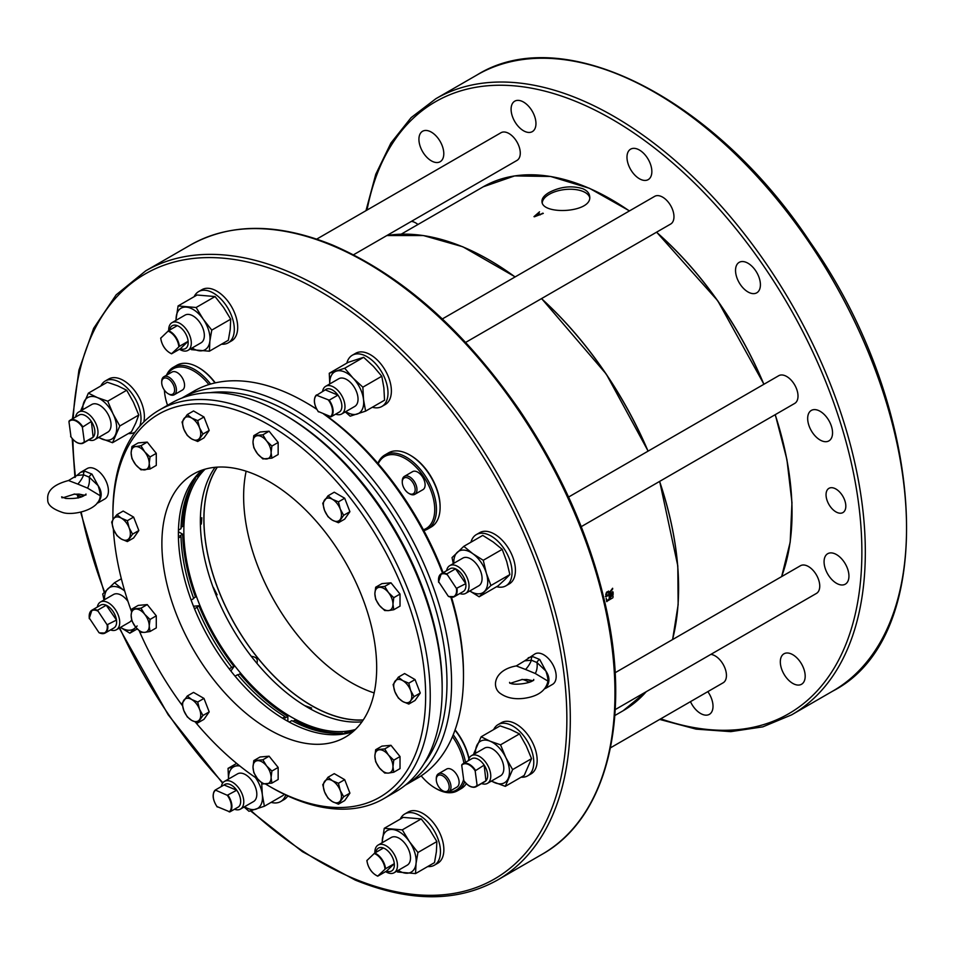<?xml version="1.0" encoding="UTF-8"?>
<svg xmlns="http://www.w3.org/2000/svg" width="955" height="955" viewBox="0 0 955 955"><rect width="100%" height="100%" fill="white"/><g stroke="black" fill="none" stroke-linecap="round" stroke-linejoin="round"><path stroke-width="1.43" d="M609.612 592.124L609.923 593.795A267.925 154.686 -120 0 0 609.803 592.828L612.692 588.96A267.925 154.686 -120 0 0 612.609 588.256L609.684 592.16L608.466 591.085M609.923 593.795L613.062 591.981A267.925 154.686 -120 0 1 613.146 592.613L605.971 596.756C605.673 592.291 606.914 590.763 609.684 592.16L608.693 591.205M606.139 598.272L606.831 601.65L613.301 593.974L609.111 596.398A267.925 154.686 60 0 1 609.314 598.284L609.827 597.985A267.925 154.686 -120 0 0 609.696 596.72L612.847 594.905L607.141 600.922L606.139 598.272L606.95 600.671M582.717 188.684C571.544 185.366 560.334 186.631 549.089 192.492C544.123 195.405 541.76 198.449 541.986 201.624C542.07 215.376 593.031 212.858 589.641 196.169C589.211 192.994 586.907 190.487 582.717 188.684M540.1 214.195A255.761 147.667 -120 0 0 538.369 213.478L539.527 211.819L533.988 216.642A255.761 147.667 60 0 1 534.382 216.797L543.3 213.383A255.761 147.667 -120 0 0 542.786 213.168L540.136 214.589M477.178 785.858A13.203 7.616 60 0 1 476.163 786.657L484.925 781.608A13.203 7.616 60 0 0 485.94 780.796L484.149 765.11A13.203 7.616 60 0 1 485.94 780.796L477.178 785.858L475.16 770.852A12.797 7.389 60 0 0 461.731 765.289L463.748 780.295M84.41 442.213A13.203 7.616 60 0 1 83.395 443.025L92.146 437.963A13.203 7.616 60 0 0 93.16 437.163L84.41 442.213L82.381 427.207L91.37 421.465A13.203 7.616 60 0 1 93.16 437.163L91.37 421.465A13.203 7.616 60 0 0 78.955 415.103L70.192 420.164A13.203 7.616 60 0 1 82.608 426.527M82.381 427.207A12.797 7.389 60 0 0 68.951 421.644L70.968 436.662M160.786 337.998A12.797 7.389 60 0 0 171.637 353.672L179.373 346.367L188.123 341.317A13.203 7.616 60 0 1 180.423 348.694L188.123 341.317A13.203 7.616 60 0 0 177.284 325.643L168.534 330.693L160.822 338.082M107.724 625.107A13.203 7.616 60 0 1 105.122 633.034L113.884 627.984A13.203 7.616 60 0 0 114.743 627.34A13.203 7.616 60 0 0 116.486 620.058L107.103 624.785L97.482 610.293L106.244 605.243A13.203 7.616 60 0 1 116.486 620.058L106.244 605.243A13.203 7.616 60 0 0 100.681 605.124L91.931 610.173A13.203 7.616 60 0 1 97.482 610.293M89.328 618.1L98.95 632.592A12.797 7.389 60 0 0 107.103 624.785M375.709 853.519A13.203 7.616 60 0 1 383.456 848.016L374.694 853.066L366.995 860.443M366.959 860.371A12.797 7.389 60 0 0 377.798 876.045L385.534 868.74L394.296 863.69A13.203 7.616 60 0 1 386.584 871.067L394.296 863.69A13.203 7.616 60 0 0 390.631 854.164A13.203 7.616 60 0 0 383.456 848.016M217.179 806.641L229.869 811.893L238.631 806.844A13.203 7.616 60 0 0 240.576 799.729A13.203 7.616 60 0 0 236.733 790.227L227.266 795.276L215.281 790.036L224.031 784.974A13.203 7.616 60 0 1 236.733 790.227L224.031 784.974M318.385 411.533L331.087 416.786L339.837 411.736A13.203 7.616 60 0 0 337.939 395.119L325.249 389.867A13.203 7.616 60 0 1 337.939 395.119L329.189 400.181L316.618 395.263L325.249 389.867M438.632 581.714L448.253 596.195A12.797 7.389 60 0 0 456.406 588.387L446.785 573.907L455.547 568.846A13.203 7.616 60 0 1 465.789 583.66L455.547 568.846A13.203 7.616 60 0 0 449.984 568.726L441.234 573.788A13.203 7.616 60 0 1 446.785 573.907M475.16 770.852L484.149 765.11A13.203 7.616 60 0 0 477.023 758.748A13.203 7.616 60 0 0 471.722 758.748L462.972 763.797A13.203 7.616 60 0 1 475.387 770.16M171.661 353.756L180.423 348.694M377.834 876.129L386.584 871.067M217.31 806.975A12.797 7.389 60 0 1 215.412 790.37L215.281 790.036M318.528 411.868A12.797 7.389 60 0 1 316.618 395.263L316.487 394.928C313.156 399.047 313.777 404.645 318.325 411.736M457.027 588.71A13.203 7.616 60 0 1 454.425 596.648L463.187 591.587A13.203 7.616 60 0 0 465.789 583.66L456.406 588.387M169.536 331.146A13.203 7.616 60 0 1 177.284 325.643M468.356 760.693A15.984 9.228 60 0 1 471.472 755.668A15.984 9.228 60 0 1 477.882 755.68A15.984 9.228 60 0 1 489.581 769.527A15.984 9.228 60 0 1 487.456 783.363A15.984 9.228 60 0 1 481.547 783.554M75.576 417.049A15.984 9.228 60 0 1 78.692 412.035A15.984 9.228 60 0 1 91.011 416.308A15.984 9.228 60 0 1 97.995 432.4A15.984 9.228 60 0 1 94.676 439.718A15.984 9.228 60 0 1 88.779 439.909M168.701 330.597A15.984 9.228 60 0 1 171.996 322.659A15.984 9.228 60 0 1 184.315 326.944A15.984 9.228 60 0 1 191.298 343.036A15.984 9.228 60 0 1 187.992 350.354A15.984 9.228 60 0 1 179.468 349.244M97.315 607.07A15.984 9.228 60 0 1 100.43 602.044A15.984 9.228 60 0 1 112.75 606.33A15.984 9.228 60 0 1 119.733 622.421A15.984 9.228 60 0 1 117.453 628.951A15.984 9.228 60 0 1 116.415 629.739A15.984 9.228 60 0 1 110.505 629.93M374.861 852.97A15.984 9.228 60 0 1 378.168 845.032A15.984 9.228 60 0 1 392.959 852.373A15.984 9.228 60 0 1 394.152 872.727A15.984 9.228 60 0 1 386.154 871.939A15.984 9.228 60 0 1 385.629 871.617M221.345 786.526A15.984 9.228 60 0 1 224.473 781.405A15.984 9.228 60 0 1 236.052 784.938A15.984 9.228 60 0 1 243.668 799.884A15.984 9.228 60 0 1 243.776 801.782A15.984 9.228 60 0 1 240.457 809.1A15.984 9.228 60 0 1 234.453 809.243M322.551 391.431A15.984 9.228 60 0 1 325.691 386.298A15.984 9.228 60 0 1 341.675 395.525A15.984 9.228 60 0 1 341.675 413.993A15.984 9.228 60 0 1 335.671 414.136M446.618 570.672A15.984 9.228 60 0 1 448.695 566.434A15.984 9.228 60 0 1 449.733 565.658A15.984 9.228 60 0 1 465.718 574.886A15.984 9.228 60 0 1 465.718 593.342A15.984 9.228 60 0 1 459.809 593.533M487.456 783.363L500.504 775.83A15.984 9.228 -120 0 0 500.504 757.363A15.984 9.228 -120 0 0 484.519 748.135L471.472 755.668M94.676 439.718L107.736 432.185A15.984 9.228 -120 0 0 111.043 424.868A15.984 9.228 -120 0 0 104.059 408.776A15.984 9.228 -120 0 0 91.74 404.502L78.692 412.035M187.992 350.354L201.039 342.821A15.984 9.228 -120 0 0 204.346 335.503A15.984 9.228 -120 0 0 197.363 319.412A15.984 9.228 -120 0 0 185.043 315.126L171.996 322.659M127.994 601.459A15.984 9.228 -120 0 0 113.478 594.511L100.43 602.044M116.415 629.739L129.462 622.206A15.984 9.228 -120 0 0 131.647 619.926M394.152 872.727L407.2 865.194A15.984 9.228 -120 0 0 407.2 846.739A15.984 9.228 -120 0 0 391.216 837.499L378.168 845.032M240.457 809.1L253.517 801.567A15.984 9.228 -120 0 0 256.823 794.238A15.984 9.228 -120 0 0 249.84 778.158A15.984 9.228 -120 0 0 237.52 773.872L224.473 781.405M341.675 413.993L354.723 406.46A15.984 9.228 -120 0 0 354.723 387.993A15.984 9.228 -120 0 0 338.738 378.765L325.691 386.298M465.718 593.342L478.765 585.809A15.984 9.228 -120 0 0 478.765 567.354A15.984 9.228 -120 0 0 462.781 558.126L449.733 565.658M491.574 780.987A23.982 13.848 -120 0 0 494.893 782.742A23.982 13.848 -120 0 0 508.239 778.385A23.982 13.848 -120 0 0 505.864 757.625A23.982 13.848 -120 0 0 490.142 741.223A23.982 13.848 -120 0 0 476.784 745.58A23.982 13.848 -120 0 0 475.578 753.292M98.795 437.354A23.982 13.848 -120 0 0 102.113 439.097A23.982 13.848 -120 0 0 115.46 434.74A23.982 13.848 -120 0 0 113.096 413.981A23.982 13.848 -120 0 0 97.362 397.578A23.982 13.848 -120 0 0 84.004 401.948A23.982 13.848 -120 0 0 82.81 409.659M192.098 347.978A23.982 13.848 -120 0 0 199.679 350.831A23.982 13.848 -120 0 0 209.873 341.066A23.982 13.848 -120 0 0 203.236 319.209A23.982 13.848 -120 0 0 186.404 307.128A23.982 13.848 -120 0 0 176.209 316.893A23.982 13.848 -120 0 0 176.114 320.295M120.533 627.363A23.982 13.848 -120 0 0 135.025 627.96A23.982 13.848 -120 0 0 135.706 627.22M124.711 591.014A23.982 13.848 -120 0 0 123.529 590.106A23.982 13.848 -120 0 0 107.915 588.769A23.982 13.848 -120 0 0 104.537 599.668M398.259 870.351A23.982 13.848 -120 0 0 405.851 873.204A23.982 13.848 -120 0 0 416.046 863.439A23.982 13.848 -120 0 0 409.397 841.582A23.982 13.848 -120 0 0 392.565 829.501A23.982 13.848 -120 0 0 382.37 839.266A23.982 13.848 -120 0 0 382.275 842.668M244.576 806.724A23.982 13.848 -120 0 0 255.976 809.172A23.982 13.848 -120 0 0 262.315 794.667A23.982 13.848 -120 0 0 255.379 777.489M239.824 765.982A23.982 13.848 -120 0 0 235.061 766.256A23.982 13.848 -120 0 0 228.591 779.029M345.782 411.617A23.982 13.848 -120 0 0 357.182 414.064A23.982 13.848 -120 0 0 363.521 399.56A23.982 13.848 -120 0 0 353.075 378.108A23.982 13.848 -120 0 0 336.279 371.161A23.982 13.848 -120 0 0 329.797 383.922M469.836 590.978A23.982 13.848 -120 0 0 484.328 591.563A23.982 13.848 -120 0 0 486.382 573.31A23.982 13.848 -120 0 0 472.832 553.709A23.982 13.848 -120 0 0 457.218 552.372A23.982 13.848 -120 0 0 453.84 563.283M173.309 393.723A9.108 5.264 60 0 1 168.164 393.711A9.108 5.264 60 0 1 161.717 382.549A9.108 5.264 60 0 1 170.205 380.388A9.108 5.264 60 0 1 173.309 393.723M404.848 489.581A9.108 5.264 60 0 1 402.27 482.156A9.108 5.264 60 0 1 408.716 478.431A9.108 5.264 60 0 1 415.162 489.593A9.108 5.264 60 0 1 408.716 493.317A9.108 5.264 60 0 1 404.848 489.581M437.593 775.842A9.108 5.264 60 0 1 448.504 783.291A9.108 5.264 60 0 1 442.738 790.728A9.108 5.264 60 0 1 436.292 779.567A9.108 5.264 60 0 1 437.593 775.842M473.823 753.555L481.141 736.806L490.142 741.223L500.539 744.828L505.864 757.625L512.608 769.599L505.291 786.347L524.223 775.412L531.553 758.664L512.608 769.599M491.3 781.142L505.291 786.347M81.056 409.91L88.373 393.162L97.362 397.578L107.76 401.196L113.096 413.981L119.829 425.966L112.511 442.714L98.52 437.509M175.899 320.414L178.096 305.946L196.109 307.498L203.236 319.209L211.759 330.12L209.873 341.066L209.396 351.201L191.37 349.649M104 599.991L102.734 593.998L114.505 582.717L123.529 590.106M137.15 625.955L129.844 633.189L120.927 627.674M382.06 842.788L384.256 828.319L402.282 829.871L409.397 841.582L417.932 852.493L416.046 863.439L415.556 873.574L397.543 872.022M228.496 778.54L228.054 768.369L238.666 765.051M261.646 782.276L262.315 794.667L264.38 806.247L248.969 811.284L244.086 807.011M329.762 383.946L329.272 373.262L344.695 368.236L353.075 378.108L362.852 387.169L363.521 399.56L365.598 411.139L350.175 416.177L345.292 411.903M453.303 563.593L452.037 557.601L463.808 546.332L472.832 553.709L483.254 560.287L486.382 573.31L490.918 585.522L479.147 596.791L470.23 591.276M161.717 382.549L161.717 381.511A10.398 6.005 60 0 1 163.866 376.748A10.398 6.005 60 0 1 173.882 382.131A10.398 6.005 60 0 1 174.944 394.236A10.398 6.005 60 0 1 174.264 394.749A10.398 6.005 60 0 1 169.071 394.236L168.164 393.711M402.27 482.156L402.27 481.105A10.398 6.005 60 0 1 404.431 476.354A10.398 6.005 60 0 1 414.816 482.347A10.398 6.005 60 0 1 414.816 494.344A10.398 6.005 60 0 1 409.623 493.831L408.716 493.317M436.292 779.567L436.292 778.516A10.398 6.005 60 0 1 437.772 774.266A10.398 6.005 60 0 1 438.452 773.765A10.398 6.005 60 0 1 448.838 779.758A10.398 6.005 60 0 1 448.838 791.767A10.398 6.005 60 0 1 443.645 791.241L442.738 790.728M481.141 736.806L500.086 725.872L510.483 729.477L519.484 733.894L526.217 745.879L531.553 758.664M500.539 744.828L519.484 733.894M77.809 484.089L68.509 480.532C53.683 484.46 46.759 490.822 47.75 499.632C47.344 504.729 52.346 509.015 62.744 512.525C72.484 515.855 99.941 510.185 100.191 495.729L87.562 488.124L77.809 484.089A14.385 6.566 128.8 0 0 83.634 474.838L76.901 475.459L68.509 480.532M81.247 496.719L81.235 496.707C76.615 494.439 74.168 493.616 73.917 494.26L78.955 494.093L84.661 495.263M525.572 669.479L516.273 665.922C493.341 670.04 491.348 687.922 500.79 693.76C506.902 697.926 514.566 699.454 523.818 698.356C537.928 696.446 545.974 690.692 547.955 681.118L535.313 673.514L525.572 669.479A14.385 6.566 128.8 0 0 531.386 660.227L524.653 660.848L516.273 665.922M529.01 682.109L528.986 682.097C524.367 679.817 521.919 679.005 521.669 679.65L526.718 679.483L532.413 680.652M119.829 425.966L138.773 415.031L135.813 422.993L131.456 431.779L112.511 442.714M107.76 401.196L126.705 390.249L133.437 402.234L138.773 415.031M126.705 390.249L117.716 385.832L107.318 382.227L88.373 393.162M209.396 351.201L228.341 340.255L230.227 329.32L230.704 319.185L223.589 307.462L215.054 296.551L196.109 307.498M211.759 330.12L230.704 319.185M178.096 305.946L197.04 295.011L215.054 296.551M114.505 582.717L121.345 578.766M129.844 633.189L137.222 628.927M384.256 828.319L403.201 817.385L421.227 818.924L429.75 829.835L436.877 841.558L436.387 851.693L434.501 862.628L415.556 873.574M402.282 829.871L421.227 818.924M417.932 852.493L436.877 841.558M228.054 768.369L236.649 763.415M264.38 806.247L283.325 795.312M365.598 411.139L384.543 400.205L383.874 387.814L381.797 376.234L362.852 387.169M344.695 368.236L363.64 357.301L373.417 366.362L381.797 376.234M329.272 373.262L348.217 362.327L363.64 357.301M479.147 596.791L498.092 585.857L504.682 579.816L509.863 574.576L490.918 585.522M483.254 560.287L502.199 549.352L506.735 561.564L509.863 574.576M463.808 546.332L482.752 535.397L493.174 541.963L502.199 549.352M163.866 376.748L172.007 372.056A10.398 6.005 60 0 1 182.023 377.428A10.398 6.005 60 0 1 183.085 389.545A10.398 6.005 60 0 1 182.405 390.046L174.264 394.749M404.431 476.354L412.572 471.651A10.398 6.005 60 0 1 422.182 476.414A10.398 6.005 60 0 1 422.958 489.652L414.816 494.344M438.452 773.765L446.594 769.062A10.398 6.005 60 0 1 456.597 774.433A10.398 6.005 60 0 1 457.66 786.55A10.398 6.005 60 0 1 456.979 787.063L448.838 791.767M83.312 496.087A14.385 11.185 89.1 0 0 78.955 494.093M87.562 488.124A14.385 11.185 89.1 0 0 89.185 477.142L98.079 485.582C100.251 491.909 100.8 496.731 99.738 500.05L96.992 503.333M84.792 471.149L91.967 474.122A3.199 1.767 133.8 0 0 89.185 477.142L83.634 474.838A3.199 2.197 87.8 0 1 84.792 471.149L80.471 472.415L76.901 475.459M535.313 673.514A14.385 11.185 -90.9 0 0 536.949 662.531L545.83 670.971C548.015 677.298 548.564 682.121 547.49 685.439L545.818 688.257L552.539 684.377A17.584 10.159 60 0 0 556.061 674.242A17.584 10.159 60 0 0 547.681 657.804A17.584 10.159 60 0 0 534.955 653.924L524.653 660.848M539.718 659.499A3.199 1.767 -46.2 0 0 536.949 662.531L531.386 660.227A3.199 2.197 -92.2 0 1 532.544 656.527L539.718 659.499L545.83 670.971C549.292 676.056 549.841 680.879 547.49 685.439M526.718 679.483A14.385 11.185 -90.9 0 1 531.064 681.464M167.328 374.754A41.566 23.994 60 0 1 170.229 370.958A41.566 23.994 60 0 1 208.87 384.59M167.555 405.29A41.566 23.994 60 0 1 164.391 390.118M378.228 463.784A41.566 23.994 60 0 1 423.005 475.626A41.566 23.994 60 0 1 428.831 526.503A41.566 23.994 60 0 1 423.387 529.75M463.45 780.128A41.566 23.994 60 0 1 458.758 788.15A41.566 23.994 60 0 1 447.943 792.125M444.732 791.779A41.566 23.994 60 0 1 435.277 788.126A41.566 23.994 60 0 1 421.179 775.842M452.467 736.591A41.566 23.994 60 0 1 463.939 763.236M493.663 729.584A29.581 17.083 60 0 1 498.068 724.618A29.581 17.083 60 0 1 519.496 731.16A29.581 17.083 60 0 1 533.57 758.807A29.581 17.083 60 0 1 527.649 775.854A29.581 17.083 60 0 1 521.144 777.191M91.967 474.122L98.079 485.582C101.54 490.667 102.09 495.49 99.738 500.05M442.356 318.934L654.664 196.36A15.984 9.228 60 0 1 662.663 197.16A15.984 9.228 60 0 1 673.967 216.737A15.984 9.228 60 0 1 670.649 224.055L465.658 342.403M568.583 497.042L778.707 375.721A15.984 9.228 60 0 1 786.705 376.509A15.984 9.228 60 0 1 798.01 396.098A15.984 9.228 60 0 1 794.703 403.416L581.237 526.659M411.366 221.393A15.984 9.228 60 0 1 415.664 222.885A15.984 9.228 60 0 1 417.968 224.497M316.726 239.108L500.981 132.733A15.984 9.228 60 0 1 508.967 133.521A15.984 9.228 60 0 1 519.413 147.607A15.984 9.228 60 0 1 516.965 160.428L353.541 254.77M710.842 654.39A15.984 9.228 60 0 1 715.14 655.894A15.984 9.228 60 0 1 726.445 675.472A15.984 9.228 60 0 1 723.126 682.801L610.448 747.849M615.115 672.738L800.445 565.742A15.984 9.228 60 0 1 808.443 566.53A15.984 9.228 60 0 1 819.748 586.107A15.984 9.228 60 0 1 816.429 593.425L615.211 709.601M431.362 132.136A17.584 10.159 60 0 1 442.845 147.631A17.584 10.159 60 0 1 440.148 161.729A17.584 10.159 60 0 1 422.564 151.57A17.584 10.159 60 0 1 422.564 131.265A17.584 10.159 60 0 1 431.362 132.136M707.822 691.635A17.584 10.159 60 0 1 709.374 714.352A17.584 10.159 60 0 1 690.477 701.65M792.746 654.676A17.584 10.159 60 0 1 804.241 670.171A17.584 10.159 60 0 1 801.543 684.258A17.584 10.159 60 0 1 783.96 674.111A17.584 10.159 60 0 1 783.96 653.805A17.584 10.159 60 0 1 792.746 654.676M836.496 554.58A17.584 10.159 60 0 1 847.992 570.075A17.584 10.159 60 0 1 845.294 584.174A17.584 10.159 60 0 1 827.71 574.015A17.584 10.159 60 0 1 827.71 553.709A17.584 10.159 60 0 1 836.496 554.58M820.106 411.295A17.584 10.159 60 0 1 831.602 426.801A17.584 10.159 60 0 1 828.904 440.888A17.584 10.159 60 0 1 811.32 430.741A17.584 10.159 60 0 1 811.32 410.423A17.584 10.159 60 0 1 820.106 411.295M747.968 263.222A17.584 10.159 60 0 1 759.464 278.717A17.584 10.159 60 0 1 756.766 292.815A17.584 10.159 60 0 1 739.17 282.656A17.584 10.159 60 0 1 739.182 262.35A17.584 10.159 60 0 1 747.968 263.222M639.408 150.031A17.584 10.159 60 0 1 650.904 165.525A17.584 10.159 60 0 1 648.206 179.624A17.584 10.159 60 0 1 630.622 169.465A17.584 10.159 60 0 1 630.622 149.159A17.584 10.159 60 0 1 639.408 150.031M523.519 102.054A17.584 10.159 60 0 1 535.015 117.549A17.584 10.159 60 0 1 532.317 131.635A17.584 10.159 60 0 1 514.733 121.488A17.584 10.159 60 0 1 514.733 101.182A17.584 10.159 60 0 1 523.519 102.054M835.935 489.032A13.991 8.082 60 0 1 845.068 501.363A13.991 8.082 60 0 1 842.931 512.572A13.991 8.082 60 0 1 828.94 504.491A13.991 8.082 60 0 1 828.94 488.339A13.991 8.082 60 0 1 835.935 489.032M532.544 656.527L528.222 657.804M100.884 385.939A29.581 17.083 60 0 1 105.301 380.973A29.581 17.083 60 0 1 131.384 392.803A29.581 17.083 60 0 1 139.693 426.336M134.87 432.209L135.121 432.066A29.581 17.083 60 0 1 134.87 432.209A29.581 17.083 60 0 1 128.376 433.558M194.14 296.683A29.581 17.083 60 0 1 196.682 293.066A29.581 17.083 60 0 1 198.604 291.609A29.581 17.083 60 0 1 228.185 308.692A29.581 17.083 60 0 1 228.185 342.845A29.581 17.083 60 0 1 221.56 344.182M400.3 819.056A29.581 17.083 60 0 1 404.765 813.982A29.581 17.083 60 0 1 433.272 829.286A29.581 17.083 60 0 1 436.268 863.762A29.581 17.083 60 0 1 434.346 865.218A29.581 17.083 60 0 1 427.721 866.543M285.736 794.99A29.581 17.083 60 0 1 280.651 801.579A29.581 17.083 60 0 1 271.101 802.367M346.832 363.127A29.581 17.083 60 0 1 352.288 355.248A29.581 17.083 60 0 1 364.153 355.26A29.581 17.083 60 0 1 385.796 380.878A29.581 17.083 60 0 1 381.869 406.472A29.581 17.083 60 0 1 372.307 407.26M470.946 542.213A29.581 17.083 60 0 1 476.342 534.597A29.581 17.083 60 0 1 503.703 548.17A29.581 17.083 60 0 1 505.911 585.833A29.581 17.083 60 0 1 496.636 586.692M166.492 375.231A42.784 24.699 60 0 1 173.189 367.377A42.784 24.699 60 0 1 210.613 384.065M377.894 463.39A42.784 24.699 60 0 1 384.817 454.998A42.784 24.699 60 0 1 426.037 477.13A42.784 24.699 60 0 1 430.383 527.005A42.784 24.699 60 0 1 427.601 529.094A42.784 24.699 60 0 1 423.841 530.61M453.231 734.741A42.784 24.699 60 0 1 465.515 762.329M464.655 781.823A42.784 24.699 60 0 1 457.529 790.74A42.784 24.699 60 0 1 436.137 788.627L435.277 788.126M498.068 724.618L501.471 722.66A29.581 17.083 60 0 1 531.04 739.731A29.581 17.083 60 0 1 531.04 773.896L527.649 775.854M80.471 472.415L87.192 468.535A17.584 10.159 60 0 1 105.993 481.01A17.584 10.159 60 0 1 104.775 498.988L98.055 502.879M105.301 380.973L108.691 379.016A29.581 17.083 60 0 1 133.652 389.401A29.581 17.083 60 0 1 143.835 421.907M198.604 291.609L201.994 289.651A29.581 17.083 60 0 1 231.576 306.734A29.581 17.083 60 0 1 231.576 340.887L228.185 342.845M404.765 813.982L408.155 812.025A29.581 17.083 60 0 1 437.736 829.107A29.581 17.083 60 0 1 437.736 863.26L434.346 865.218M287.765 795.945A29.581 17.083 60 0 1 284.053 799.622L280.651 801.579M352.288 355.248L355.678 353.29A29.581 17.083 60 0 1 385.259 370.361A29.581 17.083 60 0 1 385.259 404.514L381.869 406.472M476.342 534.597L479.732 532.639A29.581 17.083 60 0 1 509.302 549.722A29.581 17.083 60 0 1 509.302 583.875L505.911 585.833M173.189 367.377L176.83 365.276A42.784 24.699 60 0 1 198.222 367.389A42.784 24.699 60 0 1 214.994 382.931M384.817 454.998L388.458 452.885A42.784 24.699 60 0 1 409.85 455.01A42.784 24.699 60 0 1 440.1 507.403A42.784 24.699 60 0 1 434.024 524.892A42.784 24.699 60 0 1 431.242 526.993L427.601 529.094M454.974 730.157A42.784 24.699 60 0 1 468.881 758.819M466.315 783.673A42.784 24.699 60 0 1 461.17 788.639L457.529 790.74M198.222 367.389L199.094 367.89A41.566 23.994 60 0 1 215.293 382.871M409.85 455.01L410.71 455.511A41.566 23.994 60 0 1 440.1 506.413L440.1 507.403M455.081 729.859A41.566 23.994 60 0 1 469.001 758.533M340.243 509.039A12.785 7.389 60 0 1 340.243 519.484A12.785 7.389 60 0 1 332.412 520.177A12.785 7.389 60 0 1 324.569 510.436A12.785 7.389 60 0 1 324.569 499.99A12.785 7.389 60 0 1 332.412 499.298A12.785 7.389 60 0 1 340.243 509.039L338.44 501.841L332.412 499.298L327.995 495.812L322.766 503.237L324.569 510.436L327.995 516.703L332.412 520.177L338.44 522.731L343.657 515.306L340.243 509.039M197.709 441.485L202.938 434.059L199.523 427.792L197.709 420.594L191.68 418.051A12.785 7.389 60 0 1 199.523 427.792A12.785 7.389 60 0 1 199.523 438.238A12.785 7.389 60 0 1 191.68 438.942A12.785 7.389 60 0 1 183.849 429.189A12.785 7.389 60 0 1 183.849 418.756A12.785 7.389 60 0 1 191.68 418.051L187.276 414.565L182.047 422.003L183.849 429.189L187.276 435.456L191.68 438.942L197.709 441.485L203.976 437.868L209.193 430.442L203.976 416.989L193.531 410.96L187.276 414.565M410.602 700.827A12.785 7.389 60 0 1 402.771 701.531A12.785 7.389 60 0 1 394.928 691.778A12.785 7.389 60 0 1 394.928 681.333A12.785 7.389 60 0 1 402.771 680.64A12.785 7.389 60 0 1 410.602 690.381A12.785 7.389 60 0 1 410.602 700.827L414.016 696.649L410.602 690.381L408.8 683.183L402.771 680.64L398.354 677.155L393.126 684.592L394.928 691.778L398.354 698.045L402.771 701.531L408.8 704.074L410.602 700.827M392.959 604.169A12.785 7.389 60 0 1 388.434 610.603A12.785 7.389 60 0 1 379.386 605.386A12.785 7.389 60 0 1 374.873 593.735A12.785 7.389 60 0 1 379.386 587.301A12.785 7.389 60 0 1 388.434 592.518A12.785 7.389 60 0 1 392.959 604.169L393.77 597.675L388.434 592.518L384.722 586.43L375.673 587.23L374.873 593.735L375.673 599.298L379.386 605.386L384.722 610.543L388.434 610.603L393.77 609.732L392.959 604.169M266.564 440.912A12.785 7.389 60 0 1 271.089 452.575A12.785 7.389 60 0 1 266.564 458.997A12.785 7.389 60 0 1 257.528 453.78A12.785 7.389 60 0 1 253.003 442.129A12.785 7.389 60 0 1 257.528 435.695A12.785 7.389 60 0 1 266.564 440.912L262.852 434.823L253.803 435.635L253.003 442.129L253.803 447.692L257.528 453.78L262.852 458.937L271.9 458.137L271.089 452.575L271.9 446.069L266.564 440.912M113.49 518.851A12.785 7.389 60 0 1 121.321 518.147A12.785 7.389 60 0 1 129.152 527.888A12.785 7.389 60 0 1 129.152 538.334A12.785 7.389 60 0 1 121.321 539.038A12.785 7.389 60 0 1 113.49 529.297A12.785 7.389 60 0 1 113.49 518.851L111.687 522.099L113.49 529.297L116.916 535.552L121.321 539.038L127.349 541.581L132.578 534.155L138.833 530.538L133.616 517.085L123.171 511.056L116.916 514.673L113.49 518.851M131.133 615.498A12.785 7.389 60 0 1 135.658 609.063A12.785 7.389 60 0 1 144.694 614.292A12.785 7.389 60 0 1 149.219 625.943A12.785 7.389 60 0 1 144.694 632.377A12.785 7.389 60 0 1 135.658 627.16A12.785 7.389 60 0 1 131.133 615.498L131.945 621.06L135.658 627.16L140.982 632.317L144.694 632.377L150.031 631.506L149.219 625.943L150.031 619.449L156.286 615.832L147.249 604.587L138.2 605.398L131.945 609.004L131.133 615.498M150.031 469.012L149.219 463.45L150.031 456.956L144.694 451.799L140.982 445.71L135.658 446.582A12.785 7.389 60 0 1 144.694 451.799A12.785 7.389 60 0 1 149.219 463.45A12.785 7.389 60 0 1 144.694 469.884A12.785 7.389 60 0 1 135.658 464.667A12.785 7.389 60 0 1 131.133 453.016A12.785 7.389 60 0 1 135.658 446.582L131.945 446.51L131.133 453.016L131.945 458.579L135.658 464.667L140.982 469.824L150.031 469.012L156.286 465.407L156.286 453.35L147.249 442.093L138.2 442.905L131.945 446.51M327.995 777.263L322.766 784.688L324.569 791.886L327.995 798.141L332.412 801.627A12.785 7.389 60 0 1 324.569 791.886A12.785 7.389 60 0 1 324.569 781.441A12.785 7.389 60 0 1 332.412 780.736A12.785 7.389 60 0 1 340.243 790.477A12.785 7.389 60 0 1 340.243 800.923A12.785 7.389 60 0 1 332.412 801.627L338.44 804.17L343.657 796.745L340.243 790.477L338.44 783.291L332.412 780.736L327.995 777.263L334.25 773.646L344.695 779.674L349.912 793.128L344.695 800.565L338.44 804.17M375.673 749.723L374.873 756.217L375.673 761.78L379.386 767.88L384.722 773.037L388.434 773.096A12.785 7.389 60 0 1 379.386 767.88A12.785 7.389 60 0 1 374.873 756.217A12.785 7.389 60 0 1 379.386 749.782A12.785 7.389 60 0 1 388.434 755.011A12.785 7.389 60 0 1 392.959 766.662A12.785 7.389 60 0 1 388.434 773.096L393.77 772.225L392.959 766.662L393.77 760.168L388.434 755.011L384.722 748.923L375.673 749.723L381.94 746.118L390.977 745.306L400.026 756.551L400.026 768.62L393.77 772.225M187.276 696.016L182.047 703.441L183.849 710.639A12.785 7.389 60 0 1 183.849 700.194A12.785 7.389 60 0 1 191.68 699.49A12.785 7.389 60 0 1 199.523 709.243A12.785 7.389 60 0 1 199.523 719.676A12.785 7.389 60 0 1 191.68 720.38A12.785 7.389 60 0 1 183.849 710.639L187.276 716.895L191.68 720.38L197.709 722.935L202.938 715.498L199.523 709.243L197.709 702.044L203.976 698.427L193.531 692.399L187.276 696.016L191.68 699.49L197.709 702.044M253.803 760.61L253.003 767.104L253.803 772.667L257.528 778.767A12.785 7.389 60 0 1 253.003 767.104A12.785 7.389 60 0 1 257.528 760.669A12.785 7.389 60 0 1 266.564 765.898A12.785 7.389 60 0 1 271.089 777.549A12.785 7.389 60 0 1 266.564 783.983A12.785 7.389 60 0 1 257.528 778.767L262.852 783.924L271.9 783.112L271.089 777.549L271.9 771.055L266.564 765.898L262.852 759.798L269.107 756.193L260.07 756.993L253.803 760.61L262.852 759.798M116.916 514.673L121.321 518.147L127.349 520.702L129.152 527.888L132.578 534.155M131.945 609.004L140.982 608.204L144.694 614.292L150.031 619.449M338.44 522.731L344.695 519.114L349.912 511.689L344.695 498.235L334.25 492.207L327.995 495.812M343.657 515.306L349.912 511.689M338.44 501.841L344.695 498.235M202.938 434.059L209.193 430.442M197.709 420.594L203.976 416.989M408.8 704.074L415.055 700.457L420.272 693.032L415.055 679.578L404.61 673.55L398.354 677.155M414.016 696.649L420.272 693.032M408.8 683.183L415.055 679.578M393.77 609.732L400.026 606.127L400.026 594.07L390.977 582.813L381.94 583.624L375.673 587.23M393.77 597.675L400.026 594.07M384.722 586.43L390.977 582.813M271.9 458.137L278.156 454.52L278.156 442.463L269.107 431.206L260.07 432.018L253.803 435.635M271.9 446.069L278.156 442.463M262.852 434.823L269.107 431.206M127.349 520.702L133.616 517.085M127.349 541.581L133.616 537.975L138.833 530.538M140.982 608.204L147.249 604.587M150.031 631.506L156.286 627.901L156.286 615.832M150.031 456.956L156.286 453.35M140.982 445.71L147.249 442.093M343.657 796.745L349.912 793.128M338.44 783.291L344.695 779.674M393.77 760.168L400.026 756.551M384.722 748.923L390.977 745.306M197.709 722.935L203.976 719.318L209.193 711.893L203.976 698.427M202.938 715.498L209.193 711.893M271.9 783.112L278.156 779.507L278.156 767.438L269.107 756.193M271.9 771.055L278.156 767.438M316.785 409.313A223.482 129.02 -120 0 0 305.469 402.306A223.482 129.02 -120 0 0 193.722 391.24L181.868 398.08A223.482 129.02 60 0 1 354.066 458.03A223.482 129.02 60 0 1 451.572 682.885A223.482 129.02 60 0 1 405.35 785.153L417.204 778.313A223.482 129.02 -120 0 0 463.485 676.009A223.482 129.02 -120 0 0 450.844 597.209M442.511 573.048A223.482 129.02 -120 0 0 323.578 413.969M463.485 676.009L463.485 673.347A220.223 127.146 -120 0 0 451.512 597.281M443.12 572.69A220.223 127.146 -120 0 0 324.545 414.363M316.654 409.062A220.223 127.146 -120 0 0 307.761 403.631L305.469 402.306M304.585 705.578L311.664 708.037M251.213 656.336C256.334 656.849 258.22 659.201 256.883 663.391M213.395 587.492L217.119 594.786M201.815 517.765L201.338 524.056M217.215 467.126A152 87.753 -120 0 0 257.611 657.828A152 87.753 -120 0 0 363.21 720.022M217.346 467.126A151.893 87.693 -120 0 0 235.407 625.215A151.893 87.693 -120 0 0 363.282 719.915M215.054 467.305A151.893 87.693 -120 0 0 200.359 521.442A151.893 87.693 -120 0 0 254.328 660.168A151.893 87.693 -120 0 0 361.981 721.801M194.701 477.834L197.1 476.45A152 87.753 60 0 1 203.272 469.717M178.454 530.144L181.008 528.664A152 87.753 60 0 1 193.71 481.284L192.886 480.27M191.119 600.038L193.71 598.546A152 87.753 60 0 1 181.008 536.495L179.862 535.839L182.668 534.203L178.406 531.744M229.2 668.858L231.779 667.366A152 87.753 60 0 1 197.1 607.285L198.915 605.745L193.483 606.234M231.779 667.366L234.023 666.554A153.624 88.696 60 0 1 198.915 605.745M282.477 718.172L285.044 716.692A152 87.753 60 0 1 237.664 674.672L235.073 676.164M285.044 716.692L285.044 718.017L287.861 716.393A153.624 88.696 60 0 1 239.896 673.86L237.938 674.994M336.757 734.717L339.216 733.309A152 87.753 60 0 1 291.824 720.607L289.269 722.087M339.216 733.309L339.682 734.514M354.007 730.802A152 87.753 60 0 1 345.089 732.783L342.69 734.156M383.767 798.667L395.692 791.779A224.389 129.558 -120 0 0 442.165 689.056A224.389 129.558 -120 0 0 283.492 414.243A224.389 129.558 -120 0 0 204.167 392.983A224.389 129.558 -120 0 0 171.303 403.129L159.39 410.005A224.389 129.558 60 0 1 192.242 399.858A224.389 129.558 60 0 1 397.459 565.479A224.389 129.558 60 0 1 383.767 798.667A224.389 129.558 60 0 1 271.578 787.553L269.274 786.216A221.142 127.672 60 0 1 265.597 784.043M112.953 519.651A221.142 127.672 60 0 1 112.905 515.378L112.905 512.728A224.389 129.558 60 0 1 159.39 410.005M112.905 515.378A221.142 127.672 60 0 1 191.096 404.144A221.142 127.672 60 0 1 420.319 646.129A221.142 127.672 60 0 1 269.274 786.216M257.814 779.113A221.142 127.672 60 0 1 195.369 722.111M182.429 705.673A221.142 127.672 60 0 1 139.239 630.873M131.48 611.451A221.142 127.672 60 0 1 113.335 528.867M161.884 543.658A151.893 87.693 60 0 1 193.34 474.122A151.893 87.693 60 0 1 345.221 561.815A151.893 87.693 60 0 1 345.221 737.2A151.893 87.693 60 0 1 228.185 696.505A151.893 87.693 60 0 1 161.884 543.658M293.018 721.24L294.641 720.309A153.624 88.696 60 0 0 342.594 733.154L340.362 734.443M193.555 598.14L195.524 597.006A153.624 88.696 60 0 1 182.668 534.203M193.292 479.708L195.524 478.419L194.939 477.691M181.056 527.315L182.668 526.372A153.624 88.696 60 0 1 195.524 478.419M210.207 392.648A220.223 127.146 60 0 1 367.496 480.222A220.223 127.146 60 0 1 446.976 682.885A220.223 127.146 60 0 1 424.223 763.332M191.263 482.693L193.71 481.284M178.442 537.975L181.008 536.495M194.51 608.777L197.1 607.285M230.883 671.019L234.023 666.554M287.861 721.312L287.861 716.393M342.929 734.025L342.594 733.154M442.165 689.056L442.165 686.406A221.142 127.672 -120 0 0 285.796 415.568L283.492 414.243M202.042 470.135A151.893 87.693 -120 0 0 178.394 534.12A151.893 87.693 -120 0 0 239.347 681.142A151.893 87.693 -120 0 0 353.028 731.649M355.415 729.477A151.893 87.693 60 0 1 243.059 675.997A151.893 87.693 60 0 1 183.849 530.968A151.893 87.693 60 0 1 205.122 469.168M589.665 197.399A23.982 11.77 -6.5 0 0 573.561 189.365A23.982 11.77 -6.5 0 0 549.292 194.283A23.982 11.77 -6.5 0 0 542.249 202.723M612.513 591.754L613.146 592.613M612.585 592.387L605.41 596.517M605.709 594.356L606.413 595.825L609.409 594.094L607.535 592.124L608.669 591.945L606.509 592.255M606.413 595.825L606.998 591.897M612.8 594.261L613.074 597.054M612.847 597.782L606.616 601.471M609.696 596.72L612.847 594.905M609.147 596.493L609.827 597.985M534.919 216.594L535.54 216.045M538.453 214.171L540.172 214.887M535.576 216.343L539.468 214.851M535.528 215.949L537.975 213.825A255.761 147.667 60 0 1 539.408 214.421M246.151 471.197A151.893 87.693 -120 0 0 374.157 692.924M614.829 715.534L623.114 710.747A267.925 154.686 -120 0 0 646.249 691.683M672.511 639.599A267.925 154.686 -120 0 0 659.535 481.451M647.991 451.19A267.925 154.686 -120 0 0 541.449 298.652M515.055 276.974A267.925 154.686 -120 0 0 462.614 246.796A267.925 154.686 -120 0 0 386.882 235.527L423.363 235.539L462.817 246.772L515.187 276.89M401.231 234.154L483.314 186.762A255.761 147.667 60 0 1 629.357 210.971M656.479 232.232A255.761 147.667 60 0 1 763.809 384.328M775.126 414.709A255.761 147.667 60 0 1 781.584 576.629M476.832 785.499A12.797 7.389 60 0 1 463.402 779.937M84.064 441.867A12.797 7.389 60 0 1 70.622 436.304M167.984 331.11A12.797 7.389 60 0 1 178.824 346.784M89.376 618.768A12.797 7.389 60 0 1 97.541 610.949M374.157 853.484A12.797 7.389 60 0 1 384.996 869.157M227.266 795.276A12.797 7.389 60 0 1 229.164 811.881M328.472 400.169A12.797 7.389 60 0 1 330.37 416.774M438.679 582.371A12.797 7.389 60 0 1 446.845 574.564M461.957 764.597A13.203 7.616 60 0 1 462.972 763.797L461.886 764.657M463.485 780.211C467.783 786.168 472.009 788.317 476.163 786.657A13.203 7.616 60 0 1 469.418 785.917M70.718 436.578C75.003 442.523 79.229 444.672 83.395 443.025A13.203 7.616 60 0 1 76.651 442.284M69.178 420.964A13.203 7.616 60 0 1 70.192 420.164L69.106 421.012M171.59 353.72A13.203 7.616 60 0 1 169.954 352.92M168.534 330.693A13.203 7.616 60 0 1 179.373 346.367M99.296 632.902L105.122 633.034A13.203 7.616 60 0 1 99.571 632.914M89.197 616.381A13.203 7.616 60 0 1 91.931 610.173L89.233 618.398M374.694 853.066A13.203 7.616 60 0 1 385.534 868.74M377.75 876.093A13.203 7.616 60 0 1 376.115 875.281M227.97 795.288A13.203 7.616 60 0 1 229.869 811.893M213.24 795.742A13.203 7.616 60 0 1 215.209 790.095C211.938 794.154 212.571 799.753 217.119 806.844M314.458 400.634A13.203 7.616 60 0 1 316.427 394.988M329.189 400.181A13.203 7.616 60 0 1 331.087 416.786M438.5 579.995A13.203 7.616 60 0 1 441.234 573.788L438.536 582.013M448.599 596.517L454.425 596.648A13.203 7.616 60 0 1 448.874 596.529M678.599 587.934A267.519 154.447 -120 0 0 659.607 481.404M648.063 451.142A267.519 154.447 -120 0 0 541.497 298.617M515.079 276.95A267.519 154.447 -120 0 0 489.294 260.047M331.409 245.208A351.738 203.081 -120 0 0 190.367 245.065C230.346 222.837 277.75 222.837 332.591 245.065C401.792 274.992 464.178 330.144 519.735 410.495C562.018 473.417 590.787 539.121 606.043 607.607C631.267 720.213 606.258 818.53 542.106 854.295A351.738 203.081 -120 0 0 588.781 549.901A351.738 203.081 -120 0 0 331.409 245.208M190.367 245.065L145.721 270.838A351.738 203.081 60 0 1 497.46 473.919A351.738 203.081 60 0 1 497.46 880.08L542.106 854.295M611.343 199.511A255.355 147.428 60 0 1 629.381 210.96M656.539 232.208A255.355 147.428 60 0 1 763.881 384.28M775.197 414.673A255.355 147.428 60 0 1 792.041 512.513M367.018 210.064A353.302 203.976 60 0 1 577.071 101.934A353.302 203.976 60 0 1 858.342 501.626A353.302 203.976 60 0 1 660.741 718.817M365.968 210.673L375.769 174.288L390.917 143.035L411.116 117.632L435.91 98.687A355.738 205.385 60 0 1 578.551 98.831A355.738 205.385 60 0 1 838.848 406.997A355.738 205.385 60 0 1 791.647 714.841L762.842 726.851L730.754 731.637L696.1 729.131L659.69 719.425M791.647 714.841L832.856 691.05A355.738 205.385 -120 0 0 880.056 383.194A355.738 205.385 -120 0 0 619.771 75.039A355.738 205.385 -120 0 0 477.13 74.896L435.91 98.687M73.237 418.397A349.303 201.672 60 0 1 317.346 289.807A349.303 201.672 60 0 1 566.16 697.186A349.303 201.672 60 0 1 354.46 878.827A349.303 201.672 60 0 1 251.093 810.676M222.897 782.778A349.303 201.672 60 0 1 119.65 627.877M104.608 592.04A349.303 201.672 60 0 1 81.187 512.059M78.537 497.889A349.303 201.672 60 0 1 78.035 494.881M75.505 476.963A349.303 201.672 60 0 1 72.914 439.396M171.542 353.804C165.549 350.819 161.932 345.591 160.691 338.118M366.863 860.491C368.093 867.964 371.71 873.192 377.702 876.177M623.114 710.747L646.284 691.659M672.607 639.552L678.146 604.646L677.799 565.838L659.678 481.368M648.135 451.106L606.294 374.121L541.581 298.569M73.917 494.26L63.221 497.71M62.027 497.853L61.645 496.827L65.668 498.426C76.149 498.952 82.918 497.495 85.998 494.033L85.855 495.132M521.669 679.65L510.985 683.1M533.618 680.509L533.75 679.423C533.356 683.338 510.722 686.227 509.564 682.348L509.791 683.243M781.656 576.581L790.191 542.13L791.97 502.652L786.932 459.606L775.269 414.637M763.952 384.244L717.706 300.706L656.622 232.161M629.488 210.9L589.51 188.314L550.593 176.46L514.602 175.923L483.314 186.762M832.856 691.05C940.448 635.791 927.985 409.468 810.222 242.212C714.794 97.888 563.581 21.034 477.13 74.896M545.806 688.269L544.756 688.71M250.485 810.855L302.413 851.669L355.248 880.08C410.077 902.308 457.481 902.308 497.46 880.08M145.721 270.838L116.14 294.856L93.626 328.365L78.919 370.17L72.461 418.851M72.21 438.584L74.956 477.452M77.427 494.678L77.988 498.033M80.65 512.178L104.238 592.41M119.256 628.104L168.092 714.638L222.599 783.184"/></g></svg>
